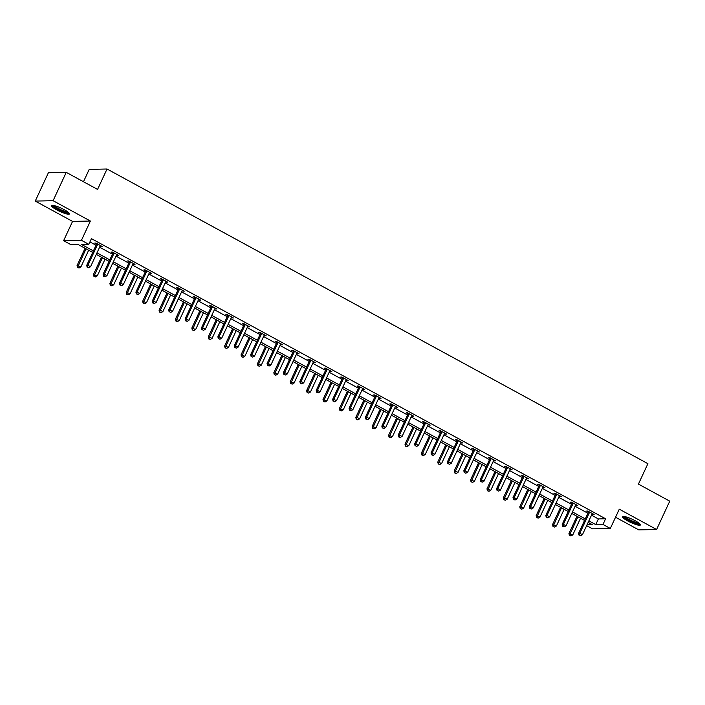 <?xml version="1.0" encoding="UTF-8"?>
<svg xmlns="http://www.w3.org/2000/svg" width="705" height="705" viewBox="0 0 705 705"><rect width="100%" height="100%" fill="white"/><g stroke="black" fill="none" stroke-linecap="round" stroke-linejoin="round"><path stroke-width="1.06" d="M56.7 209.852A9.914 1.762 -155.1 0 0 69.442 213.941A9.914 1.762 -155.1 0 0 64.217 209.693A9.914 1.762 -155.1 0 0 51.465 205.596A9.914 1.762 -155.1 0 0 56.7 209.852M627.626 520.898A9.914 1.762 -155.1 0 0 640.369 524.996A9.914 1.762 -155.1 0 0 635.143 520.739A9.914 1.762 -155.1 0 0 622.392 516.65A9.914 1.762 -155.1 0 0 627.626 520.898M92.69 252.443L78.202 244.547L70.967 244.697L63.609 240.687L81.445 240.317L88.804 244.327L81.577 244.476L93.404 250.918M72.562 221.405L90.399 221.035L53.087 200.705L66.244 172.355L48.407 172.725L35.25 201.084L72.562 221.405L63.609 240.687M83.472 181.74L89.209 169.376L107.037 169.006L647.904 463.678L638.43 484.088L669.75 501.158L656.593 529.508L619.281 509.177L610.327 528.459L592.5 528.829L586.648 525.648M615.535 517.232L638.756 529.878L656.593 529.508M53.087 200.705L35.25 201.084M591.495 515.188L598.378 518.933L605.604 518.783L91.439 238.651L88.804 244.327M89.923 241.921L96.03 245.243M99.617 247.199L112.43 254.179M116.008 256.126L128.821 263.115M132.408 265.062L145.221 272.042M148.799 273.998L161.621 280.978M165.199 282.925L178.012 289.914M181.59 291.861L194.413 298.849M197.99 300.797L210.804 307.777M214.391 309.724L227.204 316.712M230.782 318.66L243.595 325.648M247.182 327.596L259.995 334.575M263.573 336.523L276.395 343.511M279.973 345.459L292.786 352.447M296.364 354.395L309.187 361.374M312.764 363.331L325.578 370.31M329.156 372.258L341.978 379.246M345.556 381.193L358.369 388.173M361.956 390.129L374.769 397.109M378.347 399.056L391.16 406.045M394.747 407.992L407.56 414.972M411.138 416.928L423.961 423.908M427.538 425.855L440.352 432.844M443.93 434.791L456.752 441.771M460.33 443.727L473.143 450.707M476.73 452.654L489.543 459.642M493.121 461.59L505.934 468.569M509.521 470.526L522.335 477.505M525.912 479.453L538.735 486.441M542.312 488.389L555.126 495.368M558.704 497.325L571.526 504.304M575.104 506.252L587.917 513.24M592.033 514.042L594.121 514.5L587.811 511.063L586.613 511.09L588.314 512.015M575.633 505.115L577.721 505.564L571.42 502.136L570.213 502.154L571.914 503.088M559.241 496.179L561.33 496.637L555.02 493.2L553.822 493.227L555.522 494.152M542.841 487.243L544.93 487.701L538.629 484.264L537.422 484.291L539.122 485.216M526.441 478.316L528.538 478.765L522.229 475.337L521.021 475.355L522.722 476.289M510.05 469.38L512.138 469.838L505.837 466.402L504.63 466.428L506.331 467.353M493.65 460.444L495.747 460.903L489.437 457.466L488.23 457.492L489.931 458.417M477.259 451.517L479.347 451.967L473.037 448.539L471.839 448.556L473.54 449.49M460.858 442.581L462.956 443.04L456.646 439.603L455.439 439.629L457.14 440.555M444.467 433.645L446.556 434.104L440.246 430.667L439.048 430.693L440.748 431.619M428.067 424.718L430.156 425.168L423.855 421.74L422.648 421.757L424.348 422.692M411.676 415.783L413.764 416.241L407.455 412.804L406.256 412.83L407.957 413.756M395.276 406.847L397.364 407.305L391.063 403.868L389.856 403.894L391.557 404.82M378.876 397.92L380.973 398.369L374.663 394.941L373.456 394.959L375.157 395.893M362.485 388.984L364.573 389.442L358.272 386.005L357.065 386.032L358.766 386.957M346.084 380.048L348.182 380.506L341.872 377.069L340.665 377.096L342.366 378.021M329.693 371.121L331.782 371.57L325.472 368.142L324.274 368.16L325.974 369.094M313.293 362.185L315.382 362.643L309.081 359.206L307.873 359.233L309.574 360.158M296.902 353.249L298.99 353.707L292.681 350.27L291.482 350.297L293.183 351.222M280.502 344.322L282.59 344.771L276.289 341.343L275.082 341.361L276.783 342.295M264.111 335.386L266.199 335.844L259.889 332.407L258.682 332.434L260.392 333.359M247.711 326.45L249.799 326.908L243.498 323.472L242.291 323.498L243.992 324.423M231.311 317.523L233.408 317.973L227.098 314.545L225.891 314.562L227.592 315.496M214.919 308.587L217.008 309.046L210.698 305.609L209.5 305.635L211.2 306.56M198.519 299.651L200.617 300.11L194.307 296.673L193.1 296.699L194.8 297.625M182.128 290.724L184.216 291.174L177.907 287.746L176.708 287.763L178.409 288.697M165.728 281.788L167.816 282.247L161.516 278.81L160.308 278.836L162.009 279.762M149.337 272.853L151.425 273.311L145.115 269.874L143.917 269.9L145.618 270.826M132.937 263.926L135.025 264.375L128.724 260.947L127.517 260.965L129.218 261.899M116.537 254.99L118.634 255.448L112.324 252.011L111.117 252.037L112.818 252.963M100.145 246.054L102.234 246.512L95.933 243.075L94.726 243.102L96.426 244.027M90.399 221.035L81.445 240.317M605.604 518.783L602.969 524.449L610.327 528.459M66.244 172.355L97.563 189.416L107.037 169.006M587.045 524.784L592.367 524.67L588.164 522.379M584.577 520.431L571.764 513.452M568.186 511.495L555.364 504.516M551.786 502.568L538.972 495.58M535.395 493.632L522.572 486.644M518.995 484.696L506.181 477.717M502.595 475.769L489.781 468.781M486.203 466.833L473.39 459.845M469.803 457.898L456.99 450.918M453.412 448.97L440.59 441.982M437.012 440.035L424.199 433.046M420.621 431.099L407.798 424.119M404.221 422.163L391.407 415.183M387.829 413.236L375.007 406.247M371.429 404.3L358.616 397.32M355.029 395.364L342.216 388.385M338.638 386.437L325.825 379.449M322.238 377.501L309.425 370.522M305.847 368.565L293.024 361.586M289.447 359.638L276.633 352.65M273.055 350.702L260.233 343.723M256.655 341.766L243.842 334.787M240.255 332.839L227.442 325.851M223.864 323.903L211.051 316.924M207.464 314.968L194.65 307.988M191.073 306.04L178.25 299.052M174.673 297.105L161.859 290.125M158.281 288.169L145.459 281.189M141.881 279.242L129.068 272.253M125.49 270.306L112.668 263.326M109.09 261.37L96.277 254.39M588.869 520.854L595.743 524.599L602.969 524.449M96.982 252.866L109.795 259.854M113.373 261.802L126.195 268.781M129.773 270.738L142.586 277.717M146.173 279.665L158.986 286.653M162.564 288.601L175.378 295.58M178.964 297.536L191.778 304.516M195.356 306.464L208.178 313.452M211.756 315.399L224.569 322.379M228.147 324.335L240.969 331.315M244.547 333.262L257.36 340.251M260.947 342.198L273.76 349.178M277.338 351.134L290.152 358.114M293.738 360.061L306.552 367.049M310.13 368.997L322.952 375.976M326.53 377.933L339.343 384.912M342.921 386.86L355.743 393.848M359.321 395.796L372.134 402.775M375.712 404.732L388.534 411.711M392.112 413.659L404.926 420.647M408.512 422.595L421.326 429.574M424.904 431.531L437.717 438.51M441.304 440.458L454.117 447.446M457.695 449.393L470.517 456.373M474.095 458.329L486.908 465.309M490.486 467.256L503.308 474.245M506.886 476.192L519.7 483.172M523.286 485.128L536.1 492.108M539.678 494.055L552.491 501.043M556.078 502.991L568.891 509.971M572.469 511.927L585.291 518.906M598.378 518.933L595.743 524.599M593.169 513.98L592.914 514.527M576.769 505.053L576.523 505.591M560.378 496.117L560.123 496.664M543.978 487.181L543.731 487.728M527.587 478.254L527.331 478.792M511.187 469.318L510.931 469.865M494.795 460.383L494.54 460.929M478.395 451.456L478.14 451.993M461.995 442.52L461.749 443.066M445.604 433.584L445.349 434.13M429.204 424.657L428.957 425.194M412.813 415.721L412.557 416.267M396.413 406.785L396.166 407.331M380.021 397.858L379.766 398.395M363.621 388.922L363.366 389.468M347.23 379.986L346.975 380.533M330.83 371.059L330.575 371.597M314.43 362.123L314.183 362.67M298.039 353.187L297.783 353.734M281.639 344.26L281.392 344.798M265.247 335.324L264.992 335.871M248.847 326.389L248.592 326.935M232.456 317.462L232.201 317.999M216.056 308.526L215.8 309.072M199.656 299.59L199.409 300.136M183.265 290.663L183.009 291.2M166.865 281.727L166.618 282.273M150.473 272.791L150.218 273.337M134.073 263.864L133.827 264.401M117.682 254.928L117.427 255.474M101.282 245.992L101.026 246.538M589.38 512.658L588.173 512.685L578.593 533.324L579.801 533.297L589.38 512.658A1.269 1.172 88.8 0 0 589.503 512.191L589.512 511.989M579.545 535.21L580.594 535.782L579.545 535.21L579.801 533.297L582.427 534.725L592.006 514.086A1.269 1.172 88.8 0 1 592.279 513.707L592.42 513.575M588.173 512.685A1.269 1.172 88.8 0 0 588.296 512.218L588.358 511.363M578.593 533.324L579.061 535.218M580.594 535.782L582.427 534.725M576.963 516.28L568.953 533.526L572.786 534.928L580.541 518.228M577.915 516.8L569.42 535.421L570.953 535.985L569.904 535.412M572.786 534.928L570.953 535.985M569.42 535.421L568.953 533.526M639.514 523.612A8.575 1.525 24.9 0 1 631.565 521.48A8.575 1.525 24.9 0 1 624.031 516.598A8.575 1.525 24.9 0 1 623.995 516.413M623.017 516.36A9.844 1.745 -155.1 0 0 631.063 521.497A9.844 1.745 -155.1 0 0 640.184 524.335M625.079 516.624A7.94 1.41 -155.1 0 0 631.468 520.625A7.94 1.41 -155.1 0 0 638.651 522.925M68.588 212.566A8.575 1.525 24.9 0 1 57.625 208.927A8.575 1.525 24.9 0 1 53.078 205.366M54.153 205.569A7.94 1.41 -155.1 0 0 58.127 208.354A7.94 1.41 -155.1 0 0 67.733 211.87M52.091 205.314A9.844 1.745 -155.1 0 0 57.14 208.944A9.844 1.745 -155.1 0 0 69.266 213.28M572.989 503.723L571.781 503.749L562.202 524.388L563.401 524.361L572.989 503.723A1.269 1.172 88.8 0 0 573.103 503.264L573.121 503.062M563.145 526.274L564.194 526.846L563.145 526.274L563.401 524.361L566.027 525.798L575.615 505.159A1.269 1.172 88.8 0 1 575.888 504.771L576.02 504.639M571.781 503.749A1.269 1.172 88.8 0 0 571.896 503.282L571.966 502.427M562.202 524.388L562.66 526.283M564.194 526.846L566.027 525.798M556.589 494.795L555.381 494.813L545.802 515.461L547.01 515.434L556.589 494.795A1.269 1.172 88.8 0 0 556.712 494.328L556.721 494.126M546.754 517.347L547.803 517.919L546.754 517.347L547.01 515.434L549.636 516.862L559.215 496.223A1.269 1.172 88.8 0 1 559.488 495.844L559.629 495.712M555.381 494.813A1.269 1.172 88.8 0 0 555.505 494.355L555.566 493.5M545.802 515.461L546.269 517.355M547.803 517.919L549.636 516.862M560.563 507.344L552.561 524.59L556.395 526L564.141 509.292M561.515 507.864L553.028 526.485L554.562 527.049L553.504 526.476M556.395 526L554.562 527.049M553.028 526.485L552.561 524.59M544.172 498.409L536.161 515.655L539.995 517.065L547.75 500.365M545.124 498.928L536.628 517.558L538.162 518.113L537.113 517.54M539.995 517.065L538.162 518.113M536.628 517.558L536.161 515.655M540.189 485.86L538.99 485.886L529.402 506.525L530.609 506.498L540.189 485.86A1.269 1.172 88.8 0 0 540.312 485.392L540.33 485.19M530.354 508.411L531.403 508.984L530.354 508.411L530.609 506.498L533.236 507.926L542.824 487.287A1.269 1.172 88.8 0 1 543.088 486.908L543.229 486.776M538.99 485.886A1.269 1.172 88.8 0 0 539.105 485.419L539.175 484.564M529.402 506.525L529.869 508.42M531.403 508.984L533.236 507.926M523.797 476.924L522.59 476.95L513.011 497.589L514.218 497.563L523.797 476.924A1.269 1.172 88.8 0 0 523.912 476.465L523.93 476.263M513.954 499.475L515.011 500.048L513.954 499.475L514.218 497.563L516.844 498.999L526.423 478.36A1.269 1.172 88.8 0 1 526.697 477.972L526.838 477.84M522.59 476.95A1.269 1.172 88.8 0 0 522.713 476.483L522.775 475.628M513.011 497.589L513.478 499.484M515.011 500.048L516.844 498.999M507.397 467.997L506.199 468.014L496.611 488.662L497.818 488.635L507.397 467.997A1.269 1.172 88.8 0 0 507.521 467.53L507.538 467.327M497.563 490.548L498.611 491.121L497.563 490.548L497.818 488.635L500.444 490.063L510.023 469.424A1.269 1.172 88.8 0 1 510.297 469.045L510.438 468.913M506.199 468.014A1.269 1.172 88.8 0 0 506.313 467.556L506.384 466.701M496.611 488.662L497.078 490.557M498.611 491.121L500.444 490.063M527.772 489.482L519.77 506.728L523.603 508.129L531.35 491.429M528.724 490.001L520.228 508.622L521.762 509.186L520.713 508.613M523.603 508.129L521.762 509.186M520.228 508.622L519.77 506.728M511.372 480.546L503.37 497.792L504.577 497.765L507.203 499.202L514.958 482.493M512.332 481.066L503.837 499.686L505.37 500.25L504.322 499.678M507.203 499.202L505.37 500.25M503.837 499.686L503.37 497.792M494.98 471.61L486.97 488.856L490.803 490.266L498.558 473.566M495.932 472.13L487.437 490.759L488.97 491.314L487.922 490.742M490.803 490.266L488.97 491.314M487.437 490.759L486.97 488.856M491.006 459.061L489.799 459.087L480.22 479.726L481.427 479.7L491.006 459.061A1.269 1.172 88.8 0 0 491.121 458.594L491.138 458.391M481.162 481.612L482.22 482.185L481.162 481.612L481.427 479.7L484.053 481.127L493.632 460.488A1.269 1.172 88.8 0 1 493.905 460.109L494.046 459.977M489.799 459.087A1.269 1.172 88.8 0 0 489.922 458.62L489.984 457.765M480.22 479.726L480.687 481.621M482.22 482.185L484.053 481.127M478.58 462.683L470.579 479.929L474.412 481.33L482.167 464.63M479.532 463.203L471.046 481.823L472.579 482.387L471.522 481.815M474.412 481.33L472.579 482.387M471.046 481.823L470.579 479.929M474.606 450.125L473.399 450.151L463.82 470.79L465.027 470.764L474.606 450.125A1.269 1.172 88.8 0 0 474.729 449.667L474.747 449.464M464.771 472.676L465.82 473.249L464.771 472.676L465.027 470.764L467.653 472.2L477.232 451.561A1.269 1.172 88.8 0 1 477.505 451.174L477.646 451.041M473.399 450.151A1.269 1.172 88.8 0 0 473.522 449.684L473.584 448.829M463.82 470.79L464.287 472.685M465.82 473.249L467.653 472.2M462.189 453.747L454.179 470.993L455.386 470.966L458.012 472.403L465.767 455.694M463.141 454.267L454.646 472.888L456.179 473.452L455.13 472.879M458.012 472.403L456.179 473.452M454.646 472.888L454.179 470.993M458.215 441.198L457.007 441.215L447.428 461.863L448.627 461.837L458.215 441.198A1.269 1.172 88.8 0 0 458.329 440.731L458.347 440.528M448.371 463.749L449.42 464.322L448.371 463.749L448.627 461.837L451.262 463.264L460.841 442.625A1.269 1.172 88.8 0 1 461.114 442.246L461.246 442.114M457.007 441.215A1.269 1.172 88.8 0 0 457.131 440.757L457.192 439.902M447.428 461.863L447.887 463.758M449.42 464.322L451.262 463.264M445.789 444.811L437.787 462.057L441.621 463.467L449.367 446.767M446.741 445.331L438.254 463.961L439.788 464.516L438.73 463.943M441.621 463.467L439.788 464.516M438.254 463.961L437.787 462.057M441.815 432.262L440.607 432.288L431.028 452.927L432.236 452.901L441.815 432.262A1.269 1.172 88.8 0 0 441.938 431.795L441.947 431.592M431.98 454.813L433.029 455.386L431.98 454.813L432.236 452.901L434.862 454.328L444.441 433.69A1.269 1.172 88.8 0 1 444.714 433.311L444.855 433.178M440.607 432.288A1.269 1.172 88.8 0 0 440.731 431.821L440.792 430.966M431.028 452.927L431.495 454.822M433.029 455.386L434.862 454.328M429.398 435.884L421.387 453.13L425.221 454.531L432.976 437.831M430.35 436.404L421.854 455.025L423.388 455.589L422.339 455.016M425.221 454.531L423.388 455.589M421.854 455.025L421.387 453.13M425.415 423.326L424.216 423.352L414.637 443.991L415.835 443.965L425.415 423.326A1.269 1.172 88.8 0 0 425.538 422.868L425.556 422.665M415.58 445.877L416.629 446.45L415.58 445.877L415.835 443.965L418.462 445.401L428.05 424.762A1.269 1.172 88.8 0 1 428.323 424.375L428.455 424.243M424.216 423.352A1.269 1.172 88.8 0 0 424.331 422.885L424.401 422.031M414.637 443.991L415.095 445.886M416.629 446.45L418.462 445.401M412.998 426.948L404.996 444.194L408.829 445.604L416.576 428.896M413.95 427.468L405.454 446.089L406.988 446.653L405.939 446.08M408.829 445.604L406.988 446.653M405.454 446.089L404.996 444.194M409.023 414.399L407.816 414.417L398.237 435.064L399.444 435.038L409.023 414.399A1.269 1.172 88.8 0 0 409.147 413.932L409.156 413.729M399.18 436.95L400.237 437.523L399.18 436.95L399.444 435.038L402.07 436.465L411.649 415.827A1.269 1.172 88.8 0 1 411.923 415.448L412.064 415.315M407.816 414.417A1.269 1.172 88.8 0 0 407.939 413.958L408.001 413.104M398.237 435.064L398.704 436.959M400.237 437.523L402.07 436.465M396.607 418.012L388.596 435.258L392.429 436.668L400.184 419.969M397.558 418.532L389.063 437.162L390.596 437.717L389.548 437.144M392.429 436.668L390.596 437.717M389.063 437.162L388.596 435.258M392.623 405.463L391.425 405.49L381.837 426.128L383.044 426.102L392.623 405.463A1.269 1.172 88.8 0 0 392.747 404.996L392.764 404.793M382.789 428.014L383.837 428.587L382.789 428.014L383.044 426.102L385.67 427.53L395.249 406.891A1.269 1.172 88.8 0 1 395.523 406.512L395.664 406.38M391.425 405.49A1.269 1.172 88.8 0 0 391.539 405.023L391.61 404.168M381.837 426.128L382.304 428.023M383.837 428.587L385.67 427.53M380.207 409.085L372.205 426.331L376.029 427.732L383.784 411.033M381.158 409.605L372.663 428.226L374.196 428.79L373.148 428.217M376.029 427.732L374.196 428.79M372.663 428.226L372.205 426.331M376.232 396.527L375.025 396.554L365.446 417.193L366.653 417.166L376.232 396.527A1.269 1.172 88.8 0 0 376.347 396.069L376.364 395.866M366.388 419.078L367.446 419.651L366.388 419.078L366.653 417.166L369.279 418.603L378.858 397.964A1.269 1.172 88.8 0 1 379.131 397.576L379.272 397.444M375.025 396.554A1.269 1.172 88.8 0 0 375.148 396.087L375.21 395.232M365.446 417.193L365.913 419.087M367.446 419.651L369.279 418.603M363.806 400.149L355.805 417.395L357.012 417.369L359.638 418.805L367.393 402.097M364.758 400.669L356.272 419.29L357.805 419.854L356.756 419.281M359.638 418.805L357.805 419.854M356.272 419.29L355.805 417.395M359.832 387.6L358.625 387.618L349.046 408.265L350.253 408.239L359.832 387.6A1.269 1.172 88.8 0 0 359.955 387.133L359.973 386.93M349.997 410.151L351.046 410.724L349.997 410.151L350.253 408.239L352.879 409.667L362.458 389.028A1.269 1.172 88.8 0 1 362.731 388.649L362.872 388.517M358.625 387.618A1.269 1.172 88.8 0 0 358.748 387.16L358.819 386.305M349.046 408.265L349.513 410.16M351.046 410.724L352.879 409.667M347.415 391.213L339.405 408.459L343.238 409.869L350.993 393.17M348.367 391.733L339.872 410.363L341.405 410.918L340.356 410.345M343.238 409.869L341.405 410.918M339.872 410.363L339.405 408.459M343.441 378.664L342.233 378.691L332.654 399.33L333.853 399.303L343.441 378.664A1.269 1.172 88.8 0 0 343.555 378.197L343.573 377.995M333.597 401.215L334.655 401.788L333.597 401.215L333.853 399.303L336.488 400.731L346.067 380.092A1.269 1.172 88.8 0 1 346.34 379.713L346.481 379.581M342.233 378.691A1.269 1.172 88.8 0 0 342.357 378.224L342.418 377.369M332.654 399.33L333.121 401.224M334.655 401.788L336.488 400.731M331.015 382.286L323.013 399.532L326.847 400.933L334.602 384.234M331.967 382.806L323.48 401.427L325.014 401.991L323.956 401.418M326.847 400.933L325.014 401.991M323.48 401.427L323.013 399.532M327.041 369.728L325.833 369.755L316.254 390.394L317.462 390.367L327.041 369.728A1.269 1.172 88.8 0 0 327.164 369.27L327.173 369.067M317.206 392.28L318.255 392.852L317.206 392.28L317.462 390.367L320.088 391.804L329.667 371.165A1.269 1.172 88.8 0 1 329.94 370.777L330.081 370.645M325.833 369.755A1.269 1.172 88.8 0 0 325.957 369.288L326.018 368.433M316.254 390.394L316.721 392.288M318.255 392.852L320.088 391.804M314.624 373.35L306.613 390.596L307.821 390.57L310.447 392.006L318.202 375.298M315.576 373.87L307.08 392.491L308.614 393.055L307.565 392.482M310.447 392.006L308.614 393.055M307.08 392.491L306.613 390.596M310.649 360.801L309.442 360.819L299.863 381.467L301.061 381.44L310.649 360.801A1.269 1.172 88.8 0 0 310.764 360.334L310.782 360.132M300.806 383.353L301.855 383.925L300.806 383.353L301.061 381.44L303.696 382.868L313.276 362.229A1.269 1.172 88.8 0 1 313.549 361.85L313.681 361.718M309.442 360.819A1.269 1.172 88.8 0 0 309.557 360.361L309.627 359.506M299.863 381.467L300.321 383.361M301.855 383.925L303.696 382.868M298.224 364.414L290.222 381.661L294.055 383.071L301.802 366.371M299.176 364.934L290.689 383.564L292.223 384.119L291.165 383.546M294.055 383.071L292.223 384.119M290.689 383.564L290.222 381.661M294.249 351.865L293.042 351.892L283.463 372.531L284.67 372.504L294.249 351.865A1.269 1.172 88.8 0 0 294.373 351.398L294.382 351.196M284.415 374.417L285.463 374.989L284.415 374.417L284.67 372.504L287.296 373.932L296.875 353.293A1.269 1.172 88.8 0 1 297.149 352.914L297.29 352.782M293.042 351.892A1.269 1.172 88.8 0 0 293.165 351.425L293.227 350.57M283.463 372.531L283.93 374.425M285.463 374.989L287.296 373.932M281.833 355.487L273.822 372.733L277.655 374.135L285.41 357.435M282.784 356.007L274.289 374.628L275.822 375.192L274.774 374.619M277.655 374.135L275.822 375.192M274.289 374.628L273.822 372.733M277.849 342.93L276.651 342.956L267.063 363.595L268.27 363.568L277.849 342.93A1.269 1.172 88.8 0 0 277.973 342.463L277.99 342.269M268.015 365.481L269.063 366.054L268.015 365.481L268.27 363.568L270.896 365.005L280.484 344.366A1.269 1.172 88.8 0 1 280.749 343.978L280.89 343.846M276.651 342.956A1.269 1.172 88.8 0 0 276.765 342.489L276.836 341.634M267.063 363.595L267.53 365.49M269.063 366.054L270.896 365.005M265.433 346.552L257.431 363.798L261.264 365.208L269.01 348.499M266.384 347.071L257.889 365.692L259.422 366.256L258.374 365.683M261.264 365.208L259.422 366.256M257.889 365.692L257.431 363.798M261.458 334.003L260.251 334.02L250.672 354.668L251.879 354.641L261.458 334.003A1.269 1.172 88.8 0 0 261.581 333.536L261.59 333.333M251.614 356.554L252.672 357.127L251.614 356.554L251.879 354.641L254.505 356.069L264.084 335.43A1.269 1.172 88.8 0 1 264.357 335.051L264.498 334.919M260.251 334.02A1.269 1.172 88.8 0 0 260.374 333.562L260.436 332.707M250.672 354.668L251.139 356.563M252.672 357.127L254.505 356.069M249.032 337.616L241.031 354.862L244.864 356.272L252.619 339.572M249.993 338.136L241.498 356.765L243.031 357.32L241.982 356.748M244.864 356.272L243.031 357.32M241.498 356.765L241.031 354.862M245.058 325.067L243.86 325.093L234.271 345.732L235.479 345.706L245.058 325.067A1.269 1.172 88.8 0 0 245.181 324.6L245.199 324.397M235.223 347.618L236.272 348.191L235.223 347.618L235.479 345.706L238.105 347.133L247.684 326.494A1.269 1.172 88.8 0 1 247.957 326.115L248.098 325.983M243.86 325.093A1.269 1.172 88.8 0 0 243.974 324.626L244.045 323.771M234.271 345.732L234.739 347.627M236.272 348.191L238.105 347.133M232.641 328.689L224.639 345.935L228.464 347.336L236.219 330.636M233.593 329.209L225.098 347.829L226.631 348.393L225.582 347.821M228.464 347.336L226.631 348.393M225.098 347.829L224.639 345.935M228.667 316.131L227.459 316.157L217.88 336.796L219.088 336.77L228.667 316.131A1.269 1.172 88.8 0 0 228.781 315.664L228.799 315.47M218.823 338.682L219.881 339.255L218.823 338.682L219.088 336.77L221.714 338.206L231.293 317.567A1.269 1.172 88.8 0 1 231.566 317.18L231.707 317.047M227.459 316.157A1.269 1.172 88.8 0 0 227.583 315.69L227.644 314.835M217.88 336.796L218.347 338.691M219.881 339.255L221.714 338.206M216.241 319.753L208.239 336.999L209.447 336.972L212.073 338.409L219.828 321.7M217.193 320.273L208.706 338.894L210.24 339.457L209.182 338.885M212.073 338.409L210.24 339.457M208.706 338.894L208.239 336.999M212.267 307.204L211.059 307.221L201.48 327.869L202.688 327.843L212.267 307.204A1.269 1.172 88.8 0 0 212.39 306.737L212.408 306.534M202.432 329.755L203.481 330.328L202.432 329.755L202.688 327.843L205.314 329.27L214.893 308.631A1.269 1.172 88.8 0 1 215.166 308.252L215.307 308.12M211.059 307.221A1.269 1.172 88.8 0 0 211.183 306.763L211.244 305.908M201.48 327.869L201.947 329.764M203.481 330.328L205.314 329.27M199.85 310.817L191.839 328.063L195.673 329.473L203.428 312.773M200.802 311.337L192.306 329.966L193.84 330.522L192.791 329.949M195.673 329.473L193.84 330.522M192.306 329.966L191.839 328.063M195.875 298.268L194.668 298.294L185.089 318.933L186.287 318.907L195.875 298.268A1.269 1.172 88.8 0 0 195.99 297.801L196.008 297.598M186.032 320.819L187.081 321.392L186.032 320.819L186.287 318.907L188.922 320.334L198.502 299.695A1.269 1.172 88.8 0 1 198.775 299.317L198.907 299.184M194.668 298.294A1.269 1.172 88.8 0 0 194.791 297.827L194.853 296.972M185.089 318.933L185.547 320.828M187.081 321.392L188.922 320.334M183.45 301.89L175.448 319.136L179.281 320.537L187.028 303.837M184.402 302.41L175.915 321.031L177.448 321.595L176.391 321.022M179.281 320.537L177.448 321.595M175.915 321.031L175.448 319.136M179.475 289.332L178.268 289.358L168.689 309.997L169.896 309.971L179.475 289.332A1.269 1.172 88.8 0 0 179.599 288.865L179.608 288.671M169.641 311.883L170.689 312.456L169.641 311.883L169.896 309.971L172.522 311.407L182.101 290.768A1.269 1.172 88.8 0 1 182.375 290.381L182.516 290.248M178.268 289.358A1.269 1.172 88.8 0 0 178.391 288.891L178.453 288.037M168.689 309.997L169.156 311.892M170.689 312.456L172.522 311.407M167.059 292.954L159.048 310.2L160.255 310.174L162.881 311.61L170.636 294.901M168.01 293.474L159.515 312.095L161.048 312.659L160 312.086M162.881 311.61L161.048 312.659M159.515 312.095L159.048 310.2M163.075 280.405L161.877 280.423L152.298 301.07L153.496 301.044L163.075 280.405A1.269 1.172 88.8 0 0 163.199 279.938L163.216 279.735M153.241 302.956L154.289 303.529L153.241 302.956L153.496 301.044L156.122 302.471L165.71 281.833A1.269 1.172 88.8 0 1 165.983 281.454L166.116 281.321M161.877 280.423A1.269 1.172 88.8 0 0 161.991 279.964L162.062 279.11M152.298 301.07L152.756 302.965M154.289 303.529L156.122 302.471M150.659 284.018L142.657 301.264L146.49 302.674L154.236 285.974M151.61 284.538L143.124 303.168L144.648 303.723L143.6 303.15M146.49 302.674L144.648 303.723M143.124 303.168L142.657 301.264M146.684 271.469L145.477 271.495L135.898 292.134L137.105 292.108L146.684 271.469A1.269 1.172 88.8 0 0 146.807 271.002L146.816 270.799M136.849 294.02L137.898 294.593L136.849 294.02L137.105 292.108L139.731 293.536L149.31 272.897A1.269 1.172 88.8 0 1 149.583 272.518L149.724 272.386M145.477 271.495A1.269 1.172 88.8 0 0 145.6 271.028L145.662 270.174M135.898 292.134L136.365 294.029M137.898 294.593L139.731 293.536M134.267 275.091L126.257 292.337L130.09 293.738L137.845 277.039M135.219 275.611L126.724 294.232L128.257 294.796L127.208 294.223M130.09 293.738L128.257 294.796M126.724 294.232L126.257 292.337M130.284 262.533L129.085 262.56L119.497 283.199L120.705 283.172L130.284 262.533A1.269 1.172 88.8 0 0 130.407 262.066L130.425 261.872M120.449 285.084L121.498 285.657L120.449 285.084L120.705 283.172L123.331 284.608L132.919 263.97A1.269 1.172 88.8 0 1 133.183 263.582L133.324 263.45M129.085 262.56A1.269 1.172 88.8 0 0 129.2 262.093L129.271 261.238M119.497 283.199L119.965 285.093M121.498 285.657L123.331 284.608M117.867 266.155L109.865 283.401L113.69 284.811L121.445 268.103M118.819 266.675L110.324 285.296L111.857 285.86L110.808 285.287M113.69 284.811L111.857 285.86M110.324 285.296L109.865 283.401M113.893 253.606L112.685 253.624L103.106 274.271L104.314 274.245L113.893 253.606A1.269 1.172 88.8 0 0 114.007 253.139L114.025 252.936M104.049 276.157L105.107 276.73L104.049 276.157L104.314 274.245L106.94 275.673L116.519 255.034A1.269 1.172 88.8 0 1 116.792 254.655L116.933 254.523M112.685 253.624A1.269 1.172 88.8 0 0 112.809 253.165L112.871 252.311M103.106 274.271L103.573 276.166M105.107 276.73L106.94 275.673M101.467 257.219L93.465 274.465L97.299 275.875L105.054 259.176M102.419 257.739L93.932 276.369L95.466 276.924L94.417 276.351M97.299 275.875L95.466 276.924M93.932 276.369L93.465 274.465M97.493 244.67L96.285 244.697L86.706 265.336L87.913 265.309L97.493 244.67A1.269 1.172 88.8 0 0 97.616 244.203L97.634 244M87.658 267.221L88.707 267.794L87.658 267.221L87.913 265.309L90.54 266.737L100.119 246.098A1.269 1.172 88.8 0 1 100.392 245.719L100.533 245.587M96.285 244.697A1.269 1.172 88.8 0 0 96.409 244.23L96.479 243.375M86.706 265.336L87.173 267.23M88.707 267.794L90.54 266.737M85.076 248.292L77.065 265.538L80.899 266.939L88.654 250.24M86.028 248.812L77.532 267.433L79.066 267.997L78.017 267.424M80.899 266.939L79.066 267.997M77.532 267.433L77.065 265.538M589.503 512.191L588.296 512.218M573.103 503.264L571.896 503.282M556.712 494.328L555.505 494.355M540.312 485.392L539.105 485.419M523.912 476.465L522.713 476.483M507.521 467.53L506.313 467.556M491.121 458.594L489.922 458.62M474.729 449.667L473.522 449.684M458.329 440.731L457.131 440.757M441.938 431.795L440.731 431.821M425.538 422.868L424.331 422.885M409.147 413.932L407.939 413.958M392.747 404.996L391.539 405.023M376.347 396.069L375.148 396.087M359.955 387.133L358.748 387.16M343.555 378.197L342.357 378.224M327.164 369.27L325.957 369.288M310.764 360.334L309.557 360.361M294.373 351.398L293.165 351.425M277.973 342.463L276.765 342.489M261.581 333.536L260.374 333.562M245.181 324.6L243.974 324.626M228.781 315.664L227.583 315.69M212.39 306.737L211.183 306.763M195.99 297.801L194.791 297.827M179.599 288.865L178.391 288.891M163.199 279.938L161.991 279.964M146.807 271.002L145.6 271.028M130.407 262.066L129.2 262.093M114.007 253.139L112.809 253.165M97.616 244.203L96.409 244.23"/></g></svg>
